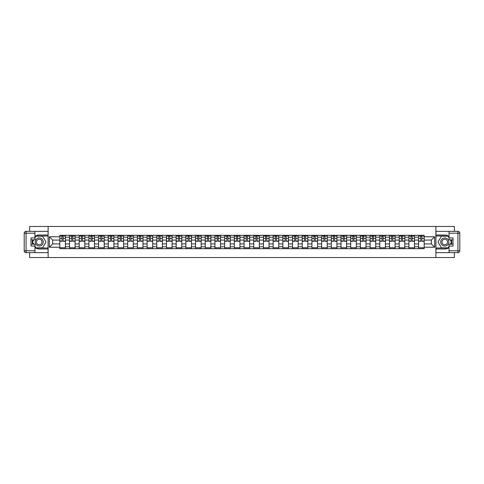 <?xml version="1.0" encoding="UTF-8"?>
<svg xmlns="http://www.w3.org/2000/svg" width="484" height="484" viewBox="0 0 484 484"><rect width="100%" height="100%" fill="white"/><g stroke="black" fill="none" stroke-linecap="round" stroke-linejoin="round"><path stroke-width="0.73" d="M29.609 252.66L29.609 257.536L454.391 257.536L454.391 252.66M454.391 231.34L454.391 226.464L29.609 226.464L29.609 231.34M69.514 248.679L69.514 237.214L65.413 237.214L65.413 248.679M65.413 237.214L65.413 235.321M69.514 237.214L69.514 235.321M75.105 235.321L75.105 248.679M79.207 248.679L79.207 235.321M84.803 235.321L84.803 248.679M88.905 248.679L88.905 235.321M94.501 235.321L94.501 248.679M98.603 248.679L98.603 235.321M104.199 235.321L104.199 248.679M108.301 248.679L108.301 235.321M113.891 235.321L113.891 248.679M117.993 248.679L117.993 235.321M123.589 235.321L123.589 248.679M127.691 248.679L127.691 235.321M133.288 235.321L133.288 248.679M137.389 248.679L137.389 235.321M142.986 235.321L142.986 248.679M147.088 248.679L147.088 235.321M152.678 235.321L152.678 248.679M156.78 248.679L156.78 235.321M162.376 235.321L162.376 248.679M166.478 248.679L166.478 235.321M172.074 235.321L172.074 248.679M176.176 248.679L176.176 235.321M181.772 235.321L181.772 248.679M185.874 248.679L185.874 235.321M191.464 235.321L191.464 248.679M195.566 248.679L195.566 235.321M201.162 235.321L201.162 248.679M205.264 248.679L205.264 235.321M210.861 235.321L210.861 248.679M214.963 248.679L214.963 235.321M220.553 235.321L220.553 248.679M224.661 248.679L224.661 235.321M230.251 235.321L230.251 248.679M234.353 248.679L234.353 235.321M239.949 235.321L239.949 248.679M244.051 248.679L244.051 235.321M249.647 235.321L249.647 248.679M253.749 248.679L253.749 235.321M259.339 235.321L259.339 248.679M263.447 248.679L263.447 235.321M269.037 235.321L269.037 248.679M273.139 248.679L273.139 235.321M278.736 235.321L278.736 248.679M282.837 248.679L282.837 235.321M288.434 235.321L288.434 248.679M292.536 248.679L292.536 235.321M298.126 235.321L298.126 248.679M302.228 248.679L302.228 235.321M307.824 235.321L307.824 248.679M311.926 248.679L311.926 235.321M317.522 235.321L317.522 248.679M321.624 248.679L321.624 235.321M327.22 235.321L327.22 248.679M331.322 248.679L331.322 235.321M336.912 235.321L336.912 248.679M341.014 248.679L341.014 235.321M346.611 235.321L346.611 248.679M350.712 248.679L350.712 235.321M356.309 235.321L356.309 248.679M360.411 248.679L360.411 235.321M366.007 235.321L366.007 248.679M370.109 248.679L370.109 235.321M375.699 235.321L375.699 248.679M379.801 248.679L379.801 235.321M385.397 235.321L385.397 248.679M389.499 248.679L389.499 235.321M395.095 235.321L395.095 248.679M399.197 248.679L399.197 235.321M404.793 235.321L404.793 248.679M408.895 248.679L408.895 235.321M414.486 235.321L414.486 248.679M418.587 248.679L418.587 235.321M418.587 243.924L414.486 243.924M408.895 243.924L404.793 243.924M399.197 243.924L395.095 243.924M389.499 243.924L385.397 243.924M379.801 243.924L375.699 243.924M370.109 243.924L366.007 243.924M360.411 243.924L356.309 243.924M350.712 243.924L346.611 243.924M341.014 243.924L336.912 243.924M331.322 243.924L327.22 243.924M321.624 243.924L317.522 243.924M311.926 243.924L307.824 243.924M302.228 243.924L298.126 243.924M292.536 243.924L288.434 243.924M282.837 243.924L278.736 243.924M273.139 243.924L269.037 243.924M263.447 243.924L259.339 243.924M253.749 243.924L249.647 243.924M244.051 243.924L239.949 243.924M234.353 243.924L230.251 243.924M224.661 243.924L220.553 243.924M214.963 243.924L210.861 243.924M205.264 243.924L201.162 243.924M195.566 243.924L191.464 243.924M185.874 243.924L181.772 243.924M176.176 243.924L172.074 243.924M166.478 243.924L162.376 243.924M156.78 243.924L152.678 243.924M147.088 243.924L142.986 243.924M137.389 243.924L133.288 243.924M127.691 243.924L123.589 243.924M117.993 243.924L113.891 243.924M108.301 243.924L104.199 243.924M98.603 243.924L94.501 243.924M88.905 243.924L84.803 243.924M79.207 243.924L75.105 243.924M69.514 243.924L65.413 243.924M418.587 240.076L414.486 240.076M408.895 240.076L404.793 240.076M399.197 240.076L395.095 240.076M389.499 240.076L385.397 240.076M379.801 240.076L375.699 240.076M370.109 240.076L366.007 240.076M360.411 240.076L356.309 240.076M350.712 240.076L346.611 240.076M341.014 240.076L336.912 240.076M331.322 240.076L327.22 240.076M321.624 240.076L317.522 240.076M311.926 240.076L307.824 240.076M302.228 240.076L298.126 240.076M292.536 240.076L288.434 240.076M282.837 240.076L278.736 240.076M273.139 240.076L269.037 240.076M263.447 240.076L259.339 240.076M253.749 240.076L249.647 240.076M244.051 240.076L239.949 240.076M234.353 240.076L230.251 240.076M224.661 240.076L220.553 240.076M214.963 240.076L210.861 240.076M205.264 240.076L201.162 240.076M195.566 240.076L191.464 240.076M185.874 240.076L181.772 240.076M176.176 240.076L172.074 240.076M166.478 240.076L162.376 240.076M156.78 240.076L152.678 240.076M147.088 240.076L142.986 240.076M137.389 240.076L133.288 240.076M127.691 240.076L123.589 240.076M117.993 240.076L113.891 240.076M108.301 240.076L104.199 240.076M98.603 240.076L94.501 240.076M88.905 240.076L84.803 240.076M79.207 240.076L75.105 240.076M69.514 240.076L65.413 240.076M52.665 243.924L59.816 243.924L59.816 240.076L52.665 240.076L52.665 243.924L49.374 247.221L49.374 236.779L59.816 236.779L59.816 240.076M424.184 240.076L424.184 243.924L431.335 243.924L431.335 240.076L424.184 240.076L424.184 235.321L59.816 235.321L59.816 236.779M424.184 236.779L434.626 236.779L434.626 247.221L424.184 247.221L424.184 243.924M59.816 243.924L59.816 248.679L424.184 248.679L424.184 247.221M59.816 247.221L49.374 247.221M435.872 257.536L435.872 226.464M48.128 257.536L48.128 226.464M65.413 247.748L59.816 247.748M62.085 236.252L63.144 236.252M75.105 247.748L69.514 247.748M71.783 236.252L72.836 236.252M84.803 247.748L79.207 247.748M81.475 236.252L82.534 236.252M94.501 247.748L88.905 247.748M91.173 236.252L92.232 236.252M104.199 247.748L98.603 247.748M100.872 236.252L101.93 236.252M113.891 247.748L108.301 247.748M110.57 236.252L111.623 236.252M123.589 247.748L117.993 247.748M120.262 236.252L121.321 236.252M133.288 247.748L127.691 247.748M129.96 236.252L131.019 236.252M142.986 247.748L137.389 247.748M139.658 236.252L140.717 236.252M152.678 247.748L147.088 247.748M149.356 236.252L150.409 236.252M162.376 247.748L156.78 247.748M159.048 236.252L160.107 236.252M172.074 247.748L166.478 247.748M168.747 236.252L169.805 236.252M181.772 247.748L176.176 247.748M178.445 236.252L179.503 236.252M191.464 247.748L185.874 247.748M188.143 236.252L189.196 236.252M201.162 247.748L195.566 247.748M197.835 236.252L198.894 236.252M210.861 247.748L205.264 247.748M207.533 236.252L208.592 236.252M220.553 247.748L214.963 247.748M217.231 236.252L218.284 236.252M230.251 247.748L224.661 247.748M226.929 236.252L227.982 236.252M239.949 247.748L234.353 247.748M236.622 236.252L237.68 236.252M249.647 247.748L244.051 247.748M246.32 236.252L247.378 236.252M259.339 247.748L253.749 247.748M256.018 236.252L257.071 236.252M269.037 247.748L263.447 247.748M265.716 236.252L266.769 236.252M278.736 247.748L273.139 247.748M275.408 236.252L276.467 236.252M288.434 247.748L282.837 247.748M285.106 236.252L286.165 236.252M298.126 247.748L292.536 247.748M294.804 236.252L295.857 236.252M307.824 247.748L302.228 247.748M304.497 236.252L305.555 236.252M317.522 247.748L311.926 247.748M314.195 236.252L315.253 236.252M327.22 247.748L321.624 247.748M323.893 236.252L324.952 236.252M336.912 247.748L331.322 247.748M333.591 236.252L334.644 236.252M346.611 247.748L341.014 247.748M343.283 236.252L344.342 236.252M356.309 247.748L350.712 247.748M352.981 236.252L354.04 236.252M366.007 247.748L360.411 247.748M362.679 236.252L363.738 236.252M375.699 247.748L370.109 247.748M372.377 236.252L373.43 236.252M385.397 247.748L379.801 247.748M382.07 236.252L383.128 236.252M395.095 247.748L389.499 247.748M391.768 236.252L392.826 236.252M404.793 247.748L399.197 247.748M401.466 236.252L402.525 236.252M414.486 247.748L408.895 247.748M411.164 236.252L412.217 236.252M424.184 247.748L418.587 247.748M420.856 236.252L421.915 236.252M49.374 236.779L52.665 240.076M431.335 243.924L434.626 247.221M431.335 240.076L434.626 236.779M63.144 241.286L63.144 235.381L65.382 235.381L65.382 241.286L63.144 241.286M62.085 236.186L63.144 236.186M60.657 236.186L61.093 236.186M64.136 236.186L64.572 236.186M63.325 235.381L59.847 235.381L59.847 241.286L62.085 241.286L61.898 235.381M72.836 241.286L72.836 235.381L75.074 235.381L75.074 241.286L72.836 241.286M71.783 236.186L72.836 236.186M70.349 236.186L70.785 236.186M73.834 236.186L74.27 236.186M73.023 235.381L69.545 235.381L69.545 241.286L71.783 241.286L71.596 235.381M82.534 241.286L82.534 235.381L84.773 235.381L84.773 241.286L82.534 241.286M81.475 236.186L82.534 236.186M80.048 236.186L80.483 236.186M83.532 236.186L83.962 236.186M82.722 235.381L79.243 235.381L79.243 241.286L81.475 241.286L81.294 235.381M34.951 247.524A6.994 6.994 0 0 0 39.24 248.994L48.067 248.994L48.067 252.66L26.063 252.66A1.863 1.863 0 0 1 24.2 250.797L24.2 233.203A1.863 1.863 0 0 1 26.063 231.34L34.951 231.34L34.951 239.792L30.976 239.792M34.951 231.34L48.067 231.34L48.067 235.006L39.24 235.006A6.994 6.994 0 0 0 34.951 236.476M32.609 239.792A6.994 6.994 0 0 0 32.609 244.208M48.067 248.994L48.067 235.006M30.976 244.208L34.951 244.208L34.951 252.66M34.951 237.928L30.976 237.928L30.976 246.072L34.951 246.072M48.067 236.004L35.78 236.004L34.951 237.432M34.951 246.568L35.78 247.996L48.067 247.996M33.59 239.792L32.313 242L33.59 244.208M449.049 236.476A6.994 6.994 0 0 0 444.76 235.006L435.933 235.006L435.933 231.34L457.937 231.34A1.863 1.863 0 0 1 459.8 233.203L459.8 250.797A1.863 1.863 0 0 1 457.937 252.66L449.049 252.66L449.049 244.208L453.024 244.208M449.049 252.66L435.933 252.66L435.933 248.994L444.76 248.994A6.994 6.994 0 0 0 449.049 247.524M451.39 244.208A6.994 6.994 0 0 0 451.39 239.792M435.933 235.006L435.933 248.994M453.024 239.792L449.049 239.792L449.049 231.34M449.049 246.072L453.024 246.072L453.024 237.928L449.049 237.928M435.933 247.996L448.22 247.996L449.049 246.568M449.049 237.432L448.22 236.004L435.933 236.004M450.41 244.208L451.687 242L450.41 239.792M35.199 242A4.041 4.041 0 0 0 39.24 246.041A4.041 4.041 0 0 0 43.282 242A4.041 4.041 0 0 0 39.24 237.959A4.041 4.041 0 0 0 35.199 242M36.475 242A2.765 2.765 0 0 0 39.24 244.765A2.765 2.765 0 0 0 42.005 242A2.765 2.765 0 0 0 39.24 239.235A2.765 2.765 0 0 0 36.475 242M34.951 237.807L35.889 236.186L42.598 236.186L45.956 242L42.598 247.814L35.889 247.814L34.951 246.193M33.807 244.208L32.531 242L33.807 239.792M440.718 242A4.041 4.041 0 0 0 444.76 246.041A4.041 4.041 0 0 0 448.801 242A4.041 4.041 0 0 0 444.76 237.959A4.041 4.041 0 0 0 440.718 242M441.995 242A2.765 2.765 0 0 0 444.76 244.765A2.765 2.765 0 0 0 447.525 242A2.765 2.765 0 0 0 444.76 239.235A2.765 2.765 0 0 0 441.995 242M449.049 246.193L448.111 247.814L441.402 247.814L438.044 242L441.402 236.186L448.111 236.186L449.049 237.807M450.193 239.792L451.469 242L450.193 244.208M92.232 241.286L92.232 235.381L94.471 235.381L94.471 241.286L92.232 241.286M91.173 236.186L92.232 236.186M89.746 236.186L90.181 236.186M93.224 236.186L93.66 236.186M92.42 235.381L88.935 235.381L88.935 241.286L91.173 241.286L90.986 235.381M101.93 241.286L101.93 235.381L104.163 235.381L104.163 241.286L101.93 241.286M100.872 236.186L101.93 236.186M99.444 236.186L99.879 236.186M102.923 236.186L103.358 236.186M102.112 235.381L98.633 235.381L98.633 241.286L100.872 241.286L100.684 235.381M111.623 241.286L111.623 235.381L113.861 235.381L113.861 241.286L111.623 241.286M110.57 236.186L111.623 236.186M109.136 236.186L109.572 236.186M112.621 236.186L113.056 236.186M111.81 235.381L108.331 235.381L108.331 241.286L110.57 241.286L110.382 235.381M121.321 241.286L121.321 235.381L123.559 235.381L123.559 241.286L121.321 241.286M120.262 236.186L121.321 236.186M118.834 236.186L119.27 236.186M122.313 236.186L122.748 236.186M121.508 235.381L118.029 235.381L118.029 241.286L120.262 241.286L120.08 235.381M131.019 241.286L131.019 235.381L133.257 235.381L133.257 241.286L131.019 241.286M129.96 236.186L131.019 236.186M128.532 236.186L128.968 236.186M132.011 236.186L132.447 236.186M131.206 235.381L127.722 235.381L127.722 241.286L129.96 241.286L129.773 235.381M140.717 241.286L140.717 235.381L142.949 235.381L142.949 241.286L140.717 241.286M139.658 236.186L140.717 236.186M138.23 236.186L138.666 236.186M141.709 236.186L142.145 236.186M140.898 235.381L137.42 235.381L137.42 241.286L139.658 241.286L139.471 235.381M150.409 241.286L150.409 235.381L152.648 235.381L152.648 241.286L150.409 241.286M149.356 236.186L150.409 236.186M147.922 236.186L148.358 236.186M151.407 236.186L151.843 236.186M150.597 235.381L147.118 235.381L147.118 241.286L149.356 241.286L149.169 235.381M160.107 241.286L160.107 235.381L162.346 235.381L162.346 241.286L160.107 241.286M159.048 236.186L160.107 236.186M157.621 236.186L158.056 236.186M161.099 236.186L161.535 236.186M160.295 235.381L156.816 235.381L156.816 241.286L159.048 241.286L158.867 235.381M169.805 241.286L169.805 235.381L172.044 235.381L172.044 241.286L169.805 241.286M168.747 236.186L169.805 236.186M167.319 236.186L167.754 236.186M170.798 236.186L171.233 236.186M169.993 235.381L166.508 235.381L166.508 241.286L168.747 241.286L168.559 235.381M179.503 241.286L179.503 235.381L181.736 235.381L181.736 241.286L179.503 241.286M178.445 236.186L179.503 236.186M177.017 236.186L177.447 236.186M180.496 236.186L180.931 236.186M179.685 235.381L176.206 235.381L176.206 241.286L178.445 241.286L178.257 235.381M189.196 241.286L189.196 235.381L191.434 235.381L191.434 241.286L189.196 241.286M188.143 236.186L189.196 236.186M186.709 236.186L187.145 236.186M190.194 236.186L190.629 236.186M189.383 235.381L185.904 235.381L185.904 241.286L188.143 241.286L187.955 235.381M198.894 241.286L198.894 235.381L201.132 235.381L201.132 241.286L198.894 241.286M197.835 236.186L198.894 236.186M196.407 236.186L196.843 236.186M199.886 236.186L200.322 236.186M199.081 235.381L195.596 235.381L195.596 241.286L197.835 241.286L197.653 235.381M208.592 241.286L208.592 235.381L210.83 235.381L210.83 241.286L208.592 241.286M207.533 236.186L208.592 236.186M206.105 236.186L206.541 236.186M209.584 236.186L210.02 236.186M208.779 235.381L205.295 235.381L205.295 241.286L207.533 241.286L207.346 235.381M218.284 241.286L218.284 235.381L220.522 235.381L220.522 241.286L218.284 241.286M217.231 236.186L218.284 236.186M215.803 236.186L216.233 236.186M219.282 236.186L219.718 236.186M218.472 235.381L214.993 235.381L214.993 241.286L217.231 241.286L217.044 235.381M227.982 241.286L227.982 235.381L230.221 235.381L230.221 241.286L227.982 241.286M226.929 236.186L227.982 236.186M225.496 236.186L225.931 236.186M228.98 236.186L229.416 236.186M228.17 235.381L224.691 235.381L224.691 241.286L226.929 241.286L226.742 235.381M237.68 241.286L237.68 235.381L239.919 235.381L239.919 241.286L237.68 241.286M236.622 236.186L237.68 236.186M235.194 236.186L235.629 236.186M238.672 236.186L239.108 236.186M237.868 235.381L234.383 235.381L234.383 241.286L236.622 241.286L236.434 235.381M247.378 241.286L247.378 235.381L249.617 235.381L249.617 241.286L247.378 241.286M246.32 236.186L247.378 236.186M244.892 236.186L245.327 236.186M248.371 236.186L248.806 236.186M247.566 235.381L244.081 235.381L244.081 241.286L246.32 241.286L246.132 235.381M257.071 241.286L257.071 235.381L259.309 235.381L259.309 241.286L257.071 241.286M256.018 236.186L257.071 236.186M254.584 236.186L255.02 236.186M258.069 236.186L258.504 236.186M257.258 235.381L253.779 235.381L253.779 241.286L256.018 241.286L255.83 235.381M266.769 241.286L266.769 235.381L269.007 235.381L269.007 241.286L266.769 241.286M265.716 236.186L266.769 236.186M264.282 236.186L264.718 236.186M267.767 236.186L268.197 236.186M266.956 235.381L263.478 235.381L263.478 241.286L265.716 241.286L265.528 235.381M276.467 241.286L276.467 235.381L278.705 235.381L278.705 241.286L276.467 241.286M275.408 236.186L276.467 236.186M273.98 236.186L274.416 236.186M277.459 236.186L277.895 236.186M276.654 235.381L273.17 235.381L273.17 241.286L275.408 241.286L275.221 235.381M286.165 241.286L286.165 235.381L288.404 235.381L288.404 241.286L286.165 241.286M285.106 236.186L286.165 236.186M283.678 236.186L284.114 236.186M287.157 236.186L287.593 236.186M286.346 235.381L282.868 235.381L282.868 241.286L285.106 241.286L284.919 235.381M295.857 241.286L295.857 235.381L298.096 235.381L298.096 241.286L295.857 241.286M294.804 236.186L295.857 236.186M293.371 236.186L293.806 236.186M296.855 236.186L297.291 236.186M296.045 235.381L292.566 235.381L292.566 241.286L294.804 241.286L294.617 235.381M305.555 241.286L305.555 235.381L307.794 235.381L307.794 241.286L305.555 241.286M304.497 236.186L305.555 236.186M303.069 236.186L303.504 236.186M306.553 236.186L306.983 236.186M305.743 235.381L302.264 235.381L302.264 241.286L304.497 241.286L304.315 235.381M315.253 241.286L315.253 235.381L317.492 235.381L317.492 241.286L315.253 241.286M314.195 236.186L315.253 236.186M312.767 236.186L313.202 236.186M316.246 236.186L316.681 236.186M315.441 235.381L311.956 235.381L311.956 241.286L314.195 241.286L314.007 235.381M324.952 241.286L324.952 235.381L327.184 235.381L327.184 241.286L324.952 241.286M323.893 236.186L324.952 236.186M322.465 236.186L322.901 236.186M325.944 236.186L326.379 236.186M325.133 235.381L321.654 235.381L321.654 241.286L323.893 241.286L323.705 235.381M334.644 241.286L334.644 235.381L336.882 235.381L336.882 241.286L334.644 241.286M333.591 236.186L334.644 236.186M332.157 236.186L332.593 236.186M335.642 236.186L336.077 236.186M334.831 235.381L331.352 235.381L331.352 241.286L333.591 241.286L333.403 235.381M344.342 241.286L344.342 235.381L346.58 235.381L346.58 241.286L344.342 241.286M343.283 236.186L344.342 236.186M341.855 236.186L342.291 236.186M345.334 236.186L345.77 236.186M344.529 235.381L341.051 235.381L341.051 241.286L343.283 241.286L343.102 235.381M354.04 241.286L354.04 235.381L356.278 235.381L356.278 241.286L354.04 241.286M352.981 236.186L354.04 236.186M351.553 236.186L351.989 236.186M355.032 236.186L355.468 236.186M354.227 235.381L350.743 235.381L350.743 241.286L352.981 241.286L352.794 235.381M363.738 241.286L363.738 235.381L365.971 235.381L365.971 241.286L363.738 241.286M362.679 236.186L363.738 236.186M361.252 236.186L361.687 236.186M364.73 236.186L365.166 236.186M363.92 235.381L360.441 235.381L360.441 241.286L362.679 241.286L362.492 235.381M373.43 241.286L373.43 235.381L375.669 235.381L375.669 241.286L373.43 241.286M372.377 236.186L373.43 236.186M370.944 236.186L371.379 236.186M374.428 236.186L374.864 236.186M373.618 235.381L370.139 235.381L370.139 241.286L372.377 241.286L372.19 235.381M383.128 241.286L383.128 235.381L385.367 235.381L385.367 241.286L383.128 241.286M382.07 236.186L383.128 236.186M380.642 236.186L381.077 236.186M384.121 236.186L384.556 236.186M383.316 235.381L379.837 235.381L379.837 241.286L382.07 241.286L381.888 235.381M392.826 241.286L392.826 235.381L395.065 235.381L395.065 241.286L392.826 241.286M391.768 236.186L392.826 236.186M390.34 236.186L390.776 236.186M393.819 236.186L394.254 236.186M393.014 235.381L389.529 235.381L389.529 241.286L391.768 241.286L391.58 235.381M402.525 241.286L402.525 235.381L404.757 235.381L404.757 241.286L402.525 241.286M401.466 236.186L402.525 236.186M400.038 236.186L400.468 236.186M403.517 236.186L403.952 236.186M402.706 235.381L399.227 235.381L399.227 241.286L401.466 241.286L401.278 235.381M412.217 241.286L412.217 235.381L414.455 235.381L414.455 241.286L412.217 241.286M411.164 236.186L412.217 236.186M409.73 236.186L410.166 236.186M413.215 236.186L413.651 236.186M412.404 235.381L408.926 235.381L408.926 241.286L411.164 241.286L410.976 235.381M421.915 241.286L421.915 235.381L424.153 235.381L424.153 241.286L421.915 241.286M420.856 236.186L421.915 236.186M419.428 236.186L419.864 236.186M422.907 236.186L423.343 236.186M422.102 235.381L418.618 235.381L418.618 241.286L420.856 241.286L420.675 235.381M408.895 237.214L404.793 237.214M399.197 237.214L395.095 237.214M389.499 237.214L385.397 237.214M379.801 237.214L375.699 237.214M370.109 237.214L366.007 237.214M360.411 237.214L356.309 237.214M350.712 237.214L346.611 237.214M341.014 237.214L336.912 237.214M331.322 237.214L327.22 237.214M321.624 237.214L317.522 237.214M311.926 237.214L307.824 237.214M302.228 237.214L298.126 237.214M292.536 237.214L288.434 237.214M282.837 237.214L278.736 237.214M273.139 237.214L269.037 237.214M263.447 237.214L259.339 237.214M253.749 237.214L249.647 237.214M244.051 237.214L239.949 237.214M234.353 237.214L230.251 237.214M224.661 237.214L220.553 237.214M214.963 237.214L210.861 237.214M205.264 237.214L201.162 237.214M195.566 237.214L191.464 237.214M185.874 237.214L181.772 237.214M176.176 237.214L172.074 237.214M166.478 237.214L162.376 237.214M156.78 237.214L152.678 237.214M147.088 237.214L142.986 237.214M137.389 237.214L133.288 237.214M127.691 237.214L123.589 237.214M117.993 237.214L113.891 237.214M108.301 237.214L104.199 237.214M98.603 237.214L94.501 237.214M88.905 237.214L84.803 237.214M79.207 237.214L75.105 237.214M418.587 237.214L414.486 237.214M408.895 246.786L404.793 246.786M399.197 246.786L395.095 246.786M389.499 246.786L385.397 246.786M379.801 246.786L375.699 246.786M370.109 246.786L366.007 246.786M360.411 246.786L356.309 246.786M350.712 246.786L346.611 246.786M341.014 246.786L336.912 246.786M331.322 246.786L327.22 246.786M321.624 246.786L317.522 246.786M311.926 246.786L307.824 246.786M302.228 246.786L298.126 246.786M292.536 246.786L288.434 246.786M282.837 246.786L278.736 246.786M273.139 246.786L269.037 246.786M263.447 246.786L259.339 246.786M253.749 246.786L249.647 246.786M244.051 246.786L239.949 246.786M234.353 246.786L230.251 246.786M224.661 246.786L220.553 246.786M214.963 246.786L210.861 246.786M205.264 246.786L201.162 246.786M195.566 246.786L191.464 246.786M185.874 246.786L181.772 246.786M176.176 246.786L172.074 246.786M166.478 246.786L162.376 246.786M156.78 246.786L152.678 246.786M147.088 246.786L142.986 246.786M137.389 246.786L133.288 246.786M127.691 246.786L123.589 246.786M117.993 246.786L113.891 246.786M108.301 246.786L104.199 246.786M98.603 246.786L94.501 246.786M88.905 246.786L84.803 246.786M79.207 246.786L75.105 246.786M69.514 246.786L65.413 246.786M418.587 246.786L414.486 246.786M63.144 241.068L65.382 241.068M63.144 238.4L65.382 238.4M59.847 241.068L62.085 241.068M59.847 238.4L62.085 238.4M72.836 241.068L75.074 241.068M72.836 238.4L75.074 238.4M69.545 241.068L71.783 241.068M69.545 238.4L71.783 238.4M82.534 241.068L84.773 241.068M82.534 238.4L84.773 238.4M79.243 241.068L81.475 241.068M79.243 238.4L81.475 238.4M34.951 233.203L26.063 233.203L26.063 250.797L34.951 250.797M24.2 233.203L26.063 233.203L26.063 231.34M26.063 252.66L26.063 250.797L24.2 250.797M449.049 250.797L457.937 250.797L457.937 233.203L449.049 233.203M459.8 250.797L457.937 250.797L457.937 252.66M457.937 231.34L457.937 233.203L459.8 233.203M92.232 241.068L94.471 241.068M92.232 238.4L94.471 238.4M88.935 241.068L91.173 241.068M88.935 238.4L91.173 238.4M101.93 241.068L104.163 241.068M101.93 238.4L104.163 238.4M98.633 241.068L100.872 241.068M98.633 238.4L100.872 238.4M111.623 241.068L113.861 241.068M111.623 238.4L113.861 238.4M108.331 241.068L110.57 241.068M108.331 238.4L110.57 238.4M121.321 241.068L123.559 241.068M121.321 238.4L123.559 238.4M118.029 241.068L120.262 241.068M118.029 238.4L120.262 238.4M131.019 241.068L133.257 241.068M131.019 238.4L133.257 238.4M127.722 241.068L129.96 241.068M127.722 238.4L129.96 238.4M140.717 241.068L142.949 241.068M140.717 238.4L142.949 238.4M137.42 241.068L139.658 241.068M137.42 238.4L139.658 238.4M150.409 241.068L152.648 241.068M150.409 238.4L152.648 238.4M147.118 241.068L149.356 241.068M147.118 238.4L149.356 238.4M160.107 241.068L162.346 241.068M160.107 238.4L162.346 238.4M156.816 241.068L159.048 241.068M156.816 238.4L159.048 238.4M169.805 241.068L172.044 241.068M169.805 238.4L172.044 238.4M166.508 241.068L168.747 241.068M166.508 238.4L168.747 238.4M179.503 241.068L181.736 241.068M179.503 238.4L181.736 238.4M176.206 241.068L178.445 241.068M176.206 238.4L178.445 238.4M189.196 241.068L191.434 241.068M189.196 238.4L191.434 238.4M185.904 241.068L188.143 241.068M185.904 238.4L188.143 238.4M198.894 241.068L201.132 241.068M198.894 238.4L201.132 238.4M195.596 241.068L197.835 241.068M195.596 238.4L197.835 238.4M208.592 241.068L210.83 241.068M208.592 238.4L210.83 238.4M205.295 241.068L207.533 241.068M205.295 238.4L207.533 238.4M218.284 241.068L220.522 241.068M218.284 238.4L220.522 238.4M214.993 241.068L217.231 241.068M214.993 238.4L217.231 238.4M227.982 241.068L230.221 241.068M227.982 238.4L230.221 238.4M224.691 241.068L226.929 241.068M224.691 238.4L226.929 238.4M237.68 241.068L239.919 241.068M237.68 238.4L239.919 238.4M234.383 241.068L236.622 241.068M234.383 238.4L236.622 238.4M247.378 241.068L249.617 241.068M247.378 238.4L249.617 238.4M244.081 241.068L246.32 241.068M244.081 238.4L246.32 238.4M257.071 241.068L259.309 241.068M257.071 238.4L259.309 238.4M253.779 241.068L256.018 241.068M253.779 238.4L256.018 238.4M266.769 241.068L269.007 241.068M266.769 238.4L269.007 238.4M263.478 241.068L265.716 241.068M263.478 238.4L265.716 238.4M276.467 241.068L278.705 241.068M276.467 238.4L278.705 238.4M273.17 241.068L275.408 241.068M273.17 238.4L275.408 238.4M286.165 241.068L288.404 241.068M286.165 238.4L288.404 238.4M282.868 241.068L285.106 241.068M282.868 238.4L285.106 238.4M295.857 241.068L298.096 241.068M295.857 238.4L298.096 238.4M292.566 241.068L294.804 241.068M292.566 238.4L294.804 238.4M305.555 241.068L307.794 241.068M305.555 238.4L307.794 238.4M302.264 241.068L304.497 241.068M302.264 238.4L304.497 238.4M315.253 241.068L317.492 241.068M315.253 238.4L317.492 238.4M311.956 241.068L314.195 241.068M311.956 238.4L314.195 238.4M324.952 241.068L327.184 241.068M324.952 238.4L327.184 238.4M321.654 241.068L323.893 241.068M321.654 238.4L323.893 238.4M334.644 241.068L336.882 241.068M334.644 238.4L336.882 238.4M331.352 241.068L333.591 241.068M331.352 238.4L333.591 238.4M344.342 241.068L346.58 241.068M344.342 238.4L346.58 238.4M341.051 241.068L343.283 241.068M341.051 238.4L343.283 238.4M354.04 241.068L356.278 241.068M354.04 238.4L356.278 238.4M350.743 241.068L352.981 241.068M350.743 238.4L352.981 238.4M363.738 241.068L365.971 241.068M363.738 238.4L365.971 238.4M360.441 241.068L362.679 241.068M360.441 238.4L362.679 238.4M373.43 241.068L375.669 241.068M373.43 238.4L375.669 238.4M370.139 241.068L372.377 241.068M370.139 238.4L372.377 238.4M383.128 241.068L385.367 241.068M383.128 238.4L385.367 238.4M379.837 241.068L382.07 241.068M379.837 238.4L382.07 238.4M392.826 241.068L395.065 241.068M392.826 238.4L395.065 238.4M389.529 241.068L391.768 241.068M389.529 238.4L391.768 238.4M402.525 241.068L404.757 241.068M402.525 238.4L404.757 238.4M399.227 241.068L401.466 241.068M399.227 238.4L401.466 238.4M412.217 241.068L414.455 241.068M412.217 238.4L414.455 238.4M408.926 241.068L411.164 241.068M408.926 238.4L411.164 238.4M421.915 241.068L424.153 241.068M421.915 238.4L424.153 238.4M418.618 241.068L420.856 241.068M418.618 238.4L420.856 238.4"/></g></svg>
